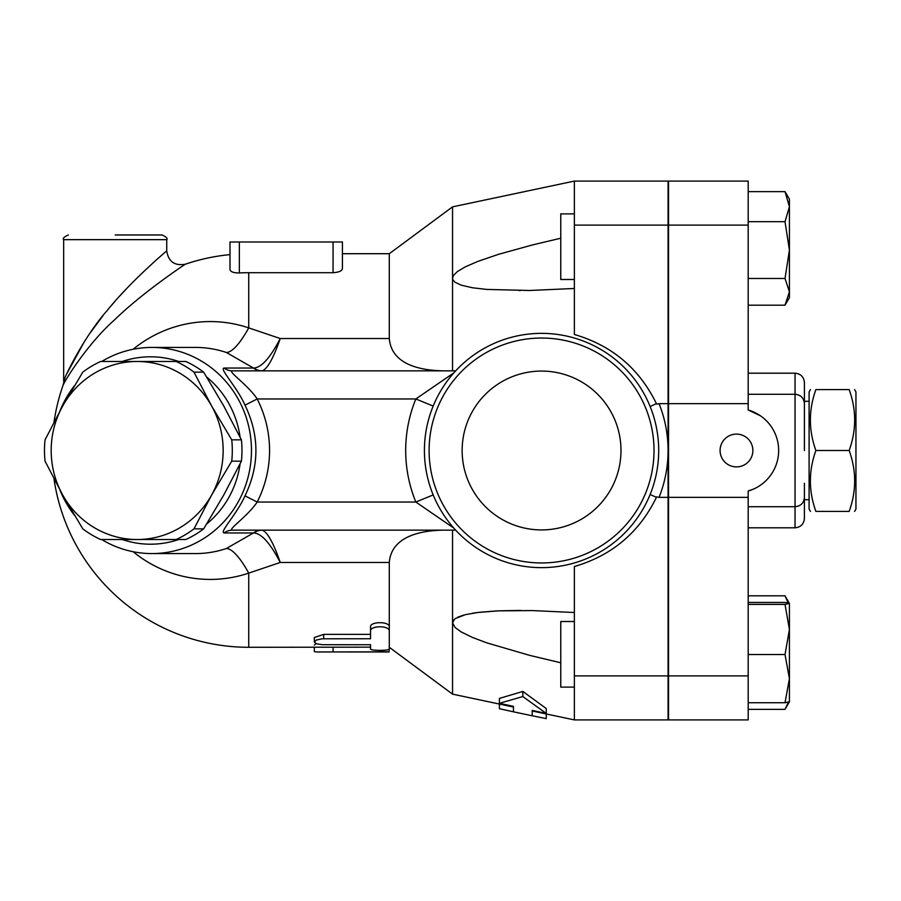 <?xml version="1.0" encoding="UTF-8"?>
<svg xmlns="http://www.w3.org/2000/svg" width="901" height="901" viewBox="0 0 901 901"><rect width="100%" height="100%" fill="white"/><g stroke="black" fill="none" stroke-linecap="round" stroke-linejoin="round"><path stroke-width="1.35" d="M815.889 511.408C808.557 511.408 808.557 511.408 815.889 511.408C808.557 511.408 808.557 511.408 815.889 511.408L849.159 511.408C856.491 511.408 856.491 511.408 849.159 511.408C856.491 511.408 856.491 511.408 849.159 511.408C856.491 491.101 856.491 470.806 849.159 450.5C856.491 430.194 856.491 409.899 849.159 389.592C856.491 389.592 856.491 389.592 849.159 389.592C856.491 389.592 856.491 389.592 849.159 389.592L815.889 389.592C808.557 409.899 808.557 430.194 815.889 450.5C808.557 470.806 808.557 491.101 815.889 511.408M815.889 389.592C808.557 389.592 808.557 389.592 815.889 389.592C808.557 389.592 808.557 389.592 815.889 389.592M810.45 511.408L809.098 509.065L809.098 391.935L810.45 389.592M854.598 389.592L855.95 391.935L855.95 509.065L854.598 511.408M815.889 450.5L849.159 450.5M462.145 450.5A79.412 79.412 0 0 1 581.269 381.72A79.412 79.412 0 0 1 581.269 519.28A79.412 79.412 0 0 1 462.145 450.5M654.013 450.5A112.445 112.445 0 0 1 485.335 547.887A112.445 112.445 0 0 1 485.335 353.113A112.445 112.445 0 0 1 654.013 450.5M658.699 450.5A117.13 117.13 0 0 0 482.992 349.059A117.13 117.13 0 0 0 482.992 551.941A117.13 117.13 0 0 0 658.699 450.5M166.741 239.655L166.741 250.906C166.223 251.244 130.454 281.439 106.915 310.845C85.28 335.104 65.413 374.793 63.656 381.202L63.656 239.655L166.741 239.655C167.924 238.517 166.37 236.952 162.056 234.97L115.193 234.97M166.741 250.906C168.419 261.639 174.614 266.077 185.324 264.207C184.716 264.522 142.223 292.712 114.258 320.148C88.557 342.797 64.962 379.839 62.879 385.819L64.872 378.285M67.136 373.149L84.086 342.121M90.314 332.773L102.872 315.846M111.161 305.766L114.213 302.229M120.182 295.528L126.14 289.131M176.134 539.519L137.166 539.519A89.019 85.989 -90 0 0 211.634 495.009L193.985 528.853A97.218 93.907 90 0 1 176.134 539.519L185.809 539.519A97.218 93.907 -90 0 0 203.66 528.853L223.763 495.009L241.412 461.166A97.218 93.907 -90 0 0 241.412 439.834L223.763 405.991L203.66 372.147A97.218 93.907 -90 0 0 185.809 361.481L176.134 361.481A97.218 93.907 90 0 1 193.985 372.147L211.634 405.991L231.737 439.834A97.218 93.907 90 0 1 231.737 461.166L211.634 495.009A89.019 85.989 -90 0 0 211.634 405.991A89.019 85.989 -90 0 0 137.166 361.481L176.134 361.481M82.791 528.853L62.698 495.009A89.019 85.989 -90 0 0 137.166 539.519L100.642 539.519A97.218 93.907 90 0 1 82.791 528.853M45.05 439.834L62.698 405.991A89.019 85.989 -90 0 0 62.698 495.009L45.05 461.166A97.218 93.907 90 0 1 45.05 439.834M100.642 361.481L137.166 361.481A89.019 85.989 -90 0 0 62.698 405.991L82.791 372.147A97.218 93.907 90 0 1 100.642 361.481M203.66 372.147L193.985 372.147M241.412 461.166L231.737 461.166M241.412 439.834L231.737 439.834M203.66 528.853L193.985 528.853M574.365 621.51L560.771 621.51L560.771 687.114L574.365 687.114M574.365 213.886L560.771 213.886L560.771 279.49L574.365 279.49M748.19 709.369L785.019 709.369L788.42 702.217M788.127 602.915L785.019 595.82L789.422 603.4L789.422 629.472L785.019 604.402L789.422 603.4M789.422 603.433L785.019 602.454L748.19 602.454M789.422 678.644L785.019 654.543L789.422 629.472L789.422 701.789L785.019 702.735L789.422 678.644M789.422 206.667L785.019 191.631L789.422 199.211L789.422 250.095L785.019 221.702L789.422 206.667M748.19 305.18L785.019 305.18L789.422 291.823L789.422 297.6L785.638 304.144M785.019 278.477L789.422 250.095L789.422 291.823L785.019 278.477L748.19 278.477M748.19 702.735L785.019 702.735M748.19 654.543L785.019 654.543M748.19 604.402L785.019 604.402M748.19 221.702L785.019 221.702M748.19 191.631L785.019 191.631M748.19 595.82L785.019 595.82M752.876 450.5A16.398 16.398 0 0 1 736.477 466.898A16.398 16.398 0 0 1 720.079 450.5A16.398 16.398 0 0 1 736.477 434.102A16.398 16.398 0 0 1 752.876 450.5M753.439 489.108L748.19 491.011A42.167 42.167 0 0 0 748.19 409.989L760.343 415.744M804.413 450.5L804.413 403.648C803.861 397.949 800.73 394.829 795.042 394.278L795.042 527.806C800.73 527.254 803.861 524.134 804.413 518.435L804.413 483.285M804.413 412.467L804.413 382.565C803.861 376.866 800.73 373.746 795.042 373.194L795.042 394.278L748.19 394.278M650.117 494.491L656.424 497.352C639.26 532.502 611.903 555.557 574.365 566.515L574.365 719.91L668.069 719.91L668.069 181.09L574.365 181.09L574.365 334.485C611.903 345.443 639.26 368.498 656.424 403.648L650.117 406.509M748.19 409.989L748.19 181.09L668.542 181.09L668.542 719.91L748.19 719.91L748.19 491.011M668.542 497.352L748.19 497.352M668.542 403.648L748.19 403.648M546.254 713.964L546.254 718.626L532.198 715.777L532.198 710.405L546.254 713.434L522.828 696.552L499.391 703.321L513.446 706.35L513.446 711.813L499.391 708.715L499.391 704.053M546.254 713.434L546.254 708.546L522.828 691.427L522.828 696.552M532.198 710.405L532.198 710.99L574.365 719.91M499.391 703.321L499.391 698.421L522.828 691.427M389.288 647.29L452.539 694.142L513.446 707.026L513.446 706.35M370.548 631.083C369.973 625.373 389.874 625.373 389.288 631.083L389.288 648.934C389.874 650.837 369.973 650.837 370.548 648.934L370.548 644.733L322.468 644.711L316.645 643.832L314.325 642.053L316.262 640.059L322.164 638.798L370.548 638.753L370.548 626.882C369.973 621.307 389.874 621.307 389.288 626.882L389.288 631.083M314.325 641.962L314.325 637.503L323.696 634.383L370.548 634.383M370.548 644.733L370.548 648.934M389.288 644.328L389.288 562.461C391.439 536.591 419.945 530.452 443.911 530.148M389.288 647.267L389.041 651.975L315.992 651.93L314.325 651.614L314.325 647.29M379.918 651.614C392.014 651.941 392.014 652.009 379.918 651.84L318.458 651.975M314.325 645.093L316.014 643.596M54.004 478.915A196.79 196.79 0 0 0 248.732 647.29L370.548 647.155M133.123 551.727A128.933 124.529 -90 0 0 248.732 573.115L280.245 562.461C273.262 542.346 267.18 531.59 261.988 530.171A14.056 13.684 -83.9 0 0 253.845 532.975C261.459 533.381 270.255 543.213 280.245 562.461L389.288 562.461M342.436 241.997L342.436 253.71L389.288 253.71L389.288 338.539L280.245 338.539C270.255 357.787 261.459 367.619 253.845 368.025A14.056 13.684 -96.1 0 0 261.988 370.829C267.18 369.41 273.262 358.654 280.245 338.539L248.732 327.885L248.732 272.699A177.801 177.801 0 0 0 239.362 272.947L239.362 241.997L342.436 241.997L342.436 268.554C342.042 270.919 338.911 272.305 333.066 272.699L248.732 272.699A177.801 177.801 0 0 0 239.362 272.947C233.528 272.947 230.397 271.809 229.992 269.523L229.992 241.997L229.992 269.523M239.362 241.997L229.992 241.997M101.712 539.519A103.074 99.561 -90 0 0 151.909 553.574A103.074 99.561 -90 0 0 251.469 450.5A103.074 99.561 -90 0 0 151.909 347.426L195.596 347.426A103.074 99.561 90 0 1 226.354 352.471A74.963 18.448 108.6 0 0 248.732 327.885A128.933 124.529 -90 0 0 133.123 349.273M656.626 496.901L659.07 497.352A126.5 126.5 0 0 0 659.07 403.648L656.626 404.099M668.069 497.352L659.07 497.352M668.069 403.648L659.07 403.648M520.237 610.428L499.154 610.822M496.8 610.923L479.422 612.286M477.44 612.534L472.462 613.243M463.587 615.113L457.539 617.275M454.78 618.942L452.539 622.782L453.507 620.192L455.287 618.57L465.355 614.662L477.958 612.466L498.332 610.855L532.446 610.574L574.365 612.522M560.771 662.776L529.563 655.342L486.765 642.841L472.597 637.491L461.312 632.006L455.039 627.445L452.539 622.782L452.539 530.148M452.539 694.142L452.539 622.782M574.365 288.478L529.563 290.482L486.765 289.424L472.597 287.779L461.312 285.2L455.039 282.25L452.91 279.839L452.539 278.218L453.507 275.379L457.37 271.573L465.355 266.82L477.958 261.358L498.332 254.386L532.446 244.937L560.771 238.224M452.539 370.852L452.539 206.858L574.365 181.09M226.354 352.471L253.463 368.036A14.056 13.583 -90 0 0 261.605 370.852L261.988 370.829M261.988 530.171L261.605 530.148A14.056 13.583 -90 0 0 253.463 532.964L226.354 548.529A103.074 99.561 90 0 1 195.641 553.574M248.732 647.29L248.732 573.115A74.963 18.448 71.4 0 0 226.354 548.529M389.288 338.539C391.451 364.409 419.934 370.548 443.911 370.852M245.004 495.854L257.19 502.037A121.263 117.13 0 0 0 257.19 398.963L245.004 405.146C259.544 435.386 259.544 465.614 245.004 495.854C236.783 514.403 218.864 532.615 224.203 532.964A14.056 13.583 90 0 1 232.357 530.148L455.681 530.148M433.178 406.069L415.845 398.963A135.871 135.871 0 0 0 415.845 502.037L433.178 494.931M453.879 372.834L415.845 398.963L257.19 398.963C247.955 384.907 227.187 371.111 232.357 370.852A14.056 13.583 90 0 1 224.203 368.036C218.864 368.385 236.783 386.597 245.004 405.146M232.357 530.148C227.187 529.889 247.955 516.093 257.19 502.037L415.845 502.037L453.879 528.166M455.681 370.852L232.357 370.852M59.962 490.065A103.074 99.561 -90 0 0 74.434 515.248M151.909 347.426A103.074 99.561 -90 0 0 101.712 361.481M74.434 385.752A103.074 99.561 -90 0 0 59.962 410.935M122.243 361.481A93.704 90.517 90 0 1 178.77 361.481M206.723 377.057A93.704 90.517 90 0 1 240.094 437.154M240.094 463.846A93.704 90.517 90 0 1 206.723 523.943M178.77 539.519A93.704 90.517 90 0 1 122.243 539.519M668.542 675.896L748.19 675.896M668.542 225.104L748.19 225.104M323.696 634.383L323.696 638.753M379.918 650.376L379.918 651.84M333.066 647.155L333.066 651.84M333.066 241.997L333.066 272.699M668.069 675.896L574.365 675.896M224.203 532.964L253.463 532.964M253.463 368.036L224.203 368.036M668.069 225.104L574.365 225.104M804.413 499.695L809.098 499.695M804.413 401.305L809.098 401.305M63.656 239.655C62.473 238.517 64.027 236.952 68.341 234.97M789.4 701.823L785.638 708.332M748.19 506.722L795.042 506.722C800.73 506.171 803.861 503.051 804.413 497.352M748.19 527.806L795.042 527.806M748.19 373.194L795.042 373.194M513.446 711.813L532.198 715.777M229.992 254.611A196.79 196.79 0 0 0 185.313 264.218M62.89 385.774A196.79 196.79 0 0 0 54.004 422.085M519.1 290.572L520.237 290.572L519.1 290.572M519.1 610.428L520.722 610.428L519.1 610.428M389.288 253.71L452.539 206.858M195.596 553.574L151.909 553.574"/></g></svg>
